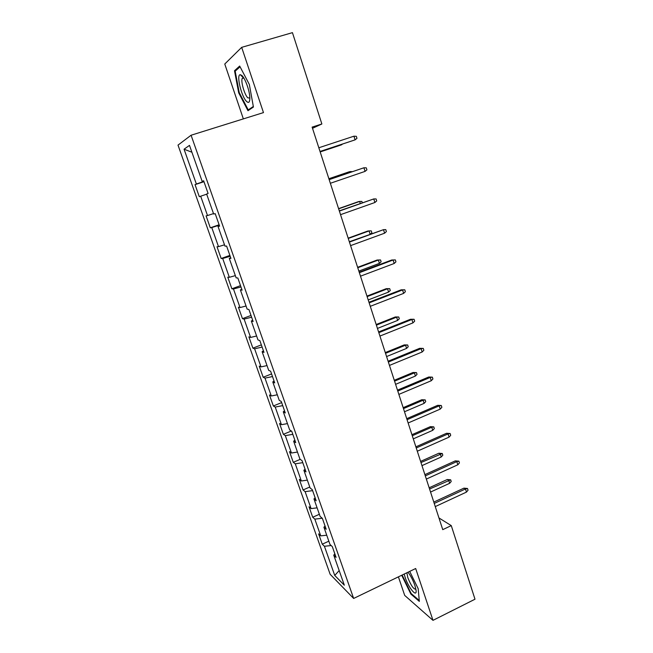 <?xml version="1.0" encoding="UTF-8"?>
<svg xmlns="http://www.w3.org/2000/svg" width="653" height="653" viewBox="0 0 653 653"><rect width="100%" height="100%" fill="white"/><g stroke="black" fill="none" stroke-linecap="round" stroke-linejoin="round"><path stroke-width="0.98" d="M398.412 576.852L404.697 595.405L432.98 620.35L474.992 599.217L451.272 525.616L438.963 517.96M178.008 145.113L330.157 574.305L353.648 598.45L191.084 135.228L178.008 145.113M191.084 135.228L263.469 112.602L241.683 47.351L224.771 64.018L243.349 118.887M334.834 553.826L333.756 555.164L336.091 557.384L332.304 546.618L329.994 544.471L323.929 527.24L326.198 529.265L322.362 518.351L320.109 516.401L313.971 498.949L316.174 500.769L312.289 489.709L310.102 487.962L303.874 470.282L306.02 471.89L302.078 460.683L299.956 459.149L293.646 441.224L295.727 442.628L291.736 431.266L289.679 429.952L283.28 411.782L285.296 412.965L281.247 401.448L279.255 400.354L272.774 381.94L274.717 382.895L270.611 371.214L268.693 370.357L262.122 351.689L264 352.408L259.837 340.572L257.992 339.944L251.332 321.023L253.127 321.505L248.907 309.498L247.136 309.114L240.386 289.932L242.108 290.169L237.831 277.998L236.133 277.86L229.285 258.408L230.933 258.384L226.591 246.042L224.975 246.165L218.029 226.436L219.596 226.158L215.196 213.645L213.662 214.021L206.617 194.023L208.103 193.476L203.638 180.775L202.185 181.428L189.492 145.374L184.056 149.194L191.909 152.231M333.756 555.164L344.327 585.186L334.736 575.432L324.419 546.259L322.264 544.194L328.834 541.174M184.056 149.194L196.373 184.032L195.035 184.636L199.304 196.708L200.675 196.202L207.515 215.547L206.095 215.898L210.307 227.815L211.76 227.554L218.502 246.638L217.008 246.744L221.171 258.498L222.689 258.482L229.342 277.305L227.783 277.182L231.88 288.781L233.472 288.993L240.043 307.571L238.402 307.212L242.459 318.656L244.116 319.105L250.597 337.43L248.891 336.85L252.891 348.147L254.621 348.808L261.012 366.896L259.241 366.104L263.183 377.246L264.987 378.128L271.297 395.979L269.46 394.967L273.354 405.978L275.215 407.064L281.443 424.687L279.541 423.47L283.386 434.327L285.312 435.624L291.458 453.019L289.499 451.598L293.287 462.324L295.278 463.818L301.343 480.983L299.327 479.375L303.074 489.962L305.114 491.652L311.106 508.597L309.024 506.793L312.722 517.249L314.828 519.127L320.745 535.86L318.607 533.868L322.264 544.194M312.509 128.29L321.864 123.98L312.126 127.115L442.75 529.648L451.272 525.616M325.039 525.967L323.929 527.24M320.745 535.86L326.737 535.215M314.828 519.127L322.239 518.245M315.105 497.733L313.971 498.949M311.106 508.597L317.105 507.846M305.114 491.652L312.607 490.632M305.049 469.132L303.874 470.282M301.343 480.983L307.343 480.135M295.278 463.818L302.772 462.667M294.854 440.138L293.646 441.224M291.458 453.019L297.458 452.056M285.312 435.624L292.813 434.335M284.52 410.761L283.28 411.782M281.443 424.687L287.442 423.609M275.215 407.064L282.716 405.627M274.056 380.993L272.774 381.94M271.297 395.979L277.296 394.787M264.987 378.128L272.489 376.552M263.437 350.816L262.122 351.689M261.012 366.896L267.02 365.59M254.621 348.808L262.122 347.078M252.678 320.215L251.332 321.023M250.597 337.43L256.605 336.001M244.116 319.105L251.625 317.219M241.773 289.206L240.386 289.932M240.043 307.571L246.042 306.012M233.472 288.993L240.981 286.953M230.713 257.755L229.285 258.408M229.342 277.305L235.349 275.623M222.689 258.482L230.191 256.278M219.498 225.865L218.029 226.436M218.502 246.638L224.501 244.826M211.76 227.554L219.261 225.187M207.515 215.547L213.507 213.604M200.675 196.202L206.674 194.178M203.703 180.971L202.185 181.428M196.373 184.032L203.867 181.428M241.683 47.351L292.438 32.65L321.864 123.98M432.98 620.35L415.675 568.518L353.648 598.45M334.736 575.432L339.185 570.575M324.419 546.259L331.177 545.573M195.035 184.636L203.965 181.697M210.307 227.815L219.114 224.787M221.171 258.498L229.889 255.405M231.88 288.781L240.516 285.622M242.459 318.656L250.997 315.448M252.891 348.147L261.347 344.874M263.183 377.246L271.566 373.916M273.354 405.978L281.647 402.591M283.386 434.327L291.328 431.004M293.287 462.324L300.225 459.345M303.074 489.962L309.767 487.016M312.722 517.249L319.358 514.27M238.696 92.832L247.969 110.708L253.429 107.035L249.34 84.466L239.675 66.051L234.5 70.744L238.696 92.832L239.276 92.653M401.701 575.26L410.868 594.075L419.324 601.38L418.173 588.655L409.7 571.399M236.239 70.23L234.5 70.744M411.455 593.789L410.868 594.075M320.043 151.504L355.093 139.856L320.035 151.463M353.934 136.191L356.326 136.314L356.971 138.346L355.093 139.856L353.934 136.191L318.835 147.766M320.182 151.937L341.543 144.819L320.174 151.904M342.474 144.084L341.543 144.819L341.421 144.427M246.671 101.525C248.817 103.386 249.87 102.137 249.838 97.779C249.715 90.963 245.177 78.27 241.847 75.479L240.337 74.711C235.994 74.181 241.479 97.068 246.671 101.525M243.602 77.699L242.157 78.482C240.745 81.854 244.687 95.134 247.871 97.868L249.846 98.007M253.323 106.472L248.23 109.916L239.243 92.587L235.178 71.185L240.059 66.786M249.928 109.394L248.23 109.916M404.199 574.052L405.121 577.342C408.435 587.708 417.038 598.14 416.075 590.394L414.9 585.48C413.047 580.248 410.745 575.832 408.003 572.224M406.884 572.763L407.79 577.579C410.99 585.561 413.692 589.43 415.896 589.186M419.25 600.499L411.161 593.528L402.15 575.048M365.06 171.388L366.913 169.845L366.276 167.837L363.917 167.772L365.06 171.388L330.353 183.281M329.169 179.632L363.917 167.772L329.145 179.559M374.895 202.503L376.716 200.92L376.095 198.936L373.769 198.928L374.895 202.503L340.539 214.666M339.372 211.066L373.769 198.928L339.307 210.862M350.334 172.327L350.09 171.568L348.898 171.894L328.875 178.726M352.375 171.625L350.09 171.568L328.9 178.8M360.276 203.458L359.632 201.442L358.415 201.655L338.581 208.633M362.301 202.748L361.884 201.442L359.632 201.442L338.646 208.829M384.601 233.194L386.396 231.578L385.784 229.627L383.491 229.676L384.601 233.194L350.588 245.626M349.437 242.075L383.491 229.676L349.322 241.741M359.362 272.676L393.082 260.008L391.71 260.008L395.343 259.91L393.082 260.008L394.183 263.486L360.497 276.178M391.71 260.008L359.215 272.211M395.343 259.91L395.947 261.837L394.183 263.486M369.157 302.861L402.55 289.948L401.146 289.834L404.778 289.793L402.55 289.948L403.636 293.377L370.284 306.322M401.146 289.834L368.969 302.274M404.778 289.793L405.374 291.695L403.636 293.377M370.088 234.182L369.051 230.925L367.81 231.031L348.163 238.165M370.398 234.068L371.875 232.754L371.271 230.876L369.051 230.925L348.261 238.467M377.083 260.041L380.544 259.943L381.132 261.796L379.417 263.371L378.348 260.041L377.083 260.041L357.624 267.314M380.544 259.943L378.348 260.041L357.762 267.738M379.417 263.371L358.848 271.085M386.241 288.683L389.694 288.642L390.282 290.471L388.584 292.079L387.531 288.781L386.241 288.683L366.962 296.095M389.694 288.642L387.531 288.781L367.133 296.625M388.584 292.079L368.21 299.939M395.285 316.966L398.738 316.974L399.31 318.778L397.636 320.419L396.6 317.17L395.285 316.966L376.185 324.508M398.738 316.974L396.6 317.17L376.397 325.153M397.636 320.419L377.45 328.426M404.215 344.898L407.66 344.964L408.231 346.743L406.582 348.408L405.554 345.2L404.215 344.898L385.294 352.579M407.66 344.964L405.554 345.2L385.531 353.322M406.582 348.408L386.584 356.554M413.031 372.488L416.475 372.602L417.038 374.357L415.406 376.055L414.394 372.879L413.031 372.488L394.281 380.291M416.475 372.602L414.394 372.879L394.559 381.14M415.406 376.055L395.596 384.331M421.748 399.742L425.185 399.897L425.74 401.636L424.132 403.358L423.128 400.224L421.748 399.742L403.17 407.66M425.185 399.897L423.128 400.224L403.472 408.615M424.132 403.358L404.501 411.757M430.351 426.654L433.78 426.866L434.327 428.58L432.743 430.327L431.755 427.233L430.351 426.654L411.937 434.694M433.78 426.866L431.755 427.233L412.28 435.747M432.743 430.327L413.292 438.857M438.849 453.247L442.277 453.5L442.816 455.198L441.257 456.969L440.277 453.908L438.849 453.247L420.605 461.402M442.277 453.5L420.981 462.553M441.257 456.969L421.977 465.622M378.83 332.655L411.888 319.488L410.459 319.276L414.084 319.284L411.888 319.488L412.957 322.876L379.932 336.066M410.459 319.276L378.601 331.944M414.084 319.284L414.679 321.162L412.957 322.876M388.364 362.048L421.112 348.653L419.659 348.327L423.275 348.4L421.112 348.653L422.165 351.991L389.457 365.419M419.659 348.327L388.102 361.231M423.275 348.4L423.862 350.253L422.165 351.991M397.783 391.065L430.213 377.434L428.735 377.01L432.351 377.14L430.213 377.434L431.258 380.732L398.861 394.388M428.735 377.01L397.481 390.135M432.351 377.14L432.923 378.969L431.258 380.732M407.072 419.699L439.2 405.856L437.698 405.325L441.306 405.505L439.2 405.856L440.228 409.113L408.141 422.981M437.698 405.325L406.737 418.663M441.306 405.505L441.877 407.309L440.228 409.113M416.247 447.974L448.064 433.91L446.546 433.282L450.146 433.519L448.064 433.91L449.084 437.126L417.3 451.215M446.546 433.282L415.879 446.832M450.146 433.519L450.709 435.298L449.084 437.126M425.307 475.882L456.822 461.606L455.28 460.887L458.879 461.173L456.822 461.606L457.826 464.781L426.344 479.082M455.28 460.887L424.899 474.633M458.879 461.173L459.434 462.928L457.826 464.781M434.245 503.439L465.475 488.958L463.908 488.15L467.499 488.477L465.475 488.958L466.462 492.093L435.273 506.589M463.908 488.15L433.812 502.084M467.499 488.477L468.046 490.215L466.462 492.093M447.248 479.514L450.668 479.816L451.207 481.49L449.664 483.285L448.701 480.265L447.248 479.514L429.168 487.783M450.668 479.816L429.568 489.024M449.664 483.285L430.556 492.06M243.789 77.993L242.157 78.482M243.096 77.568L240.337 74.711"/></g></svg>
